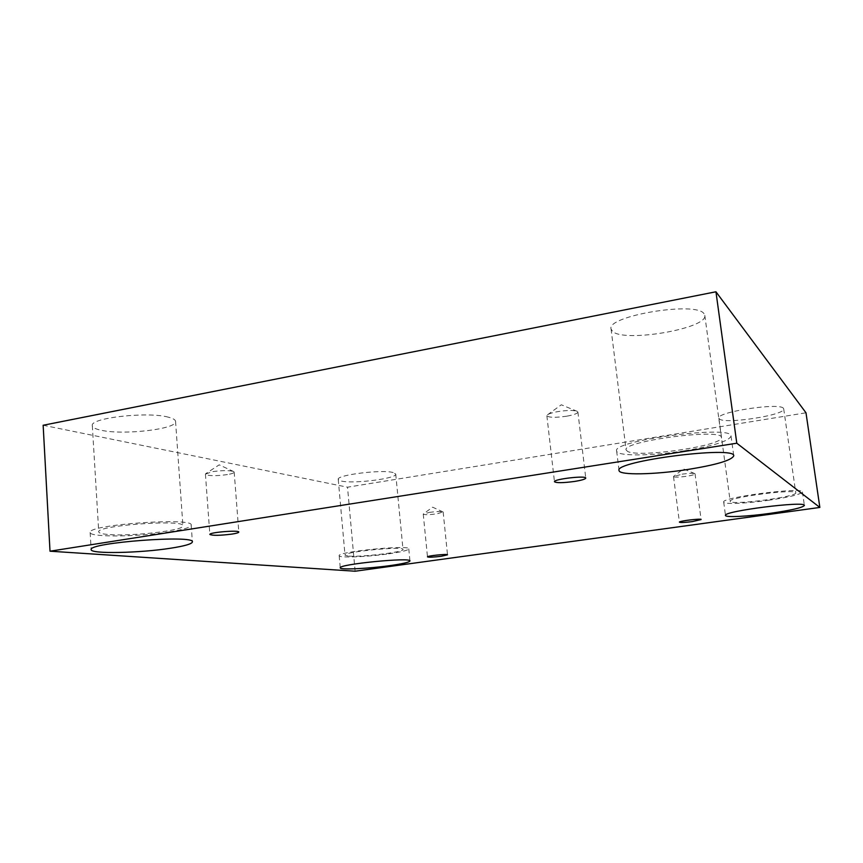 <?xml version="1.0" encoding="UTF-8"?>
<svg xmlns="http://www.w3.org/2000/svg" width="863" height="863" viewBox="0 0 863 863"><rect width="100%" height="100%" fill="white"/><g stroke="black" fill="none" stroke-linecap="round" stroke-linejoin="round"><path stroke-width="0.65" stroke-dasharray="4.32 3.24" d="M429.332 512.385C436.376 511.457 440.961 511.306 443.053 511.942L437.045 513.83C429.299 514.823 424.704 514.92 423.248 514.121L429.332 512.385M682.126 474.165C688.857 473.237 693.118 473.075 694.92 473.679L695.06 473.863C694.726 474.628 691.846 475.437 686.398 476.311C678.922 477.315 674.629 477.412 673.518 476.603L682.126 474.165M43.15 425.254L347.519 487.196L805.988 412.794M355.114 571.22L347.519 487.196M783.464 408.372C780.281 402.201 715.826 412.093 718.89 418.177L719.354 418.911C724.381 424.553 785.762 415.103 783.701 408.879L783.464 408.372M393.15 472.546C382.18 469.245 336.128 475.028 338.242 479.397L341.36 481.058C353.506 484.057 397.347 478.469 395.739 474.078L393.15 472.546M168.371 417.185C148.058 411.371 89.558 417.897 92.319 425.642C92.546 427.498 95.426 429.019 100.96 430.206C123.28 435.427 177.573 429.051 175.567 421.403C175.405 419.763 173.01 418.35 168.371 417.185M704.025 313.722C696.376 300.896 605.955 316.052 611.069 328.997L612.557 331.381C623.938 342.859 708.038 328.587 704.801 315.383L704.025 313.722M627.487 451.349L626.096 449.914C621.587 441.263 722.935 427.897 721.392 437.476C723.96 445.664 638.415 458.091 627.487 451.349M684.834 450.745C713.615 445.934 729.019 441.058 731.047 436.095C732.989 424.574 611.004 440.691 616.646 451.025C616.7 456.408 651.91 456.063 684.834 450.745M107.357 534.413C101.802 533.895 98.921 533.064 98.738 531.921C96.117 525.405 185.459 519.073 182.924 525.815C184.736 530.508 129.784 536.743 107.357 534.413M169.558 531.856C183.539 529.591 190.745 527.358 191.187 525.146C194.455 517.066 86.958 524.639 90.14 532.471C89.418 537.509 139.353 536.862 169.558 531.856M348.102 556.052L345.017 555.157C343.075 551.845 404.434 545.848 403.01 549.472C404.456 552.126 360.205 557.412 348.102 556.052M388.652 553.83C401.478 551.964 408.188 550.314 408.782 548.879C410.583 544.521 336.797 551.727 339.181 555.696C338.717 558.081 367.282 556.926 388.652 553.83M730.616 501.748L730.184 501.306C727.477 497.422 796.927 488.393 795.783 492.838C797.498 496.635 735.373 505.06 730.616 501.748M768.135 500.346C789.289 497.196 800.724 494.402 802.428 491.942C803.831 486.603 720.325 497.476 723.69 502.104C723.572 504.477 745.891 503.528 768.135 500.346M227.433 474.585C215.556 476.149 208.22 476.009 205.426 474.186L212.082 471.716C222.535 470.259 229.795 470.249 233.873 471.673L234.186 472.104C234.067 472.978 231.823 473.798 227.433 474.585M566.84 416.171C555.492 417.8 548.825 417.66 546.862 415.739L547.174 415.06C548.577 413.809 552.115 412.654 557.8 411.619C567.509 410.152 574.057 410.087 577.433 411.435L577.897 412.029C577.574 413.485 573.895 414.866 566.84 416.171M443.053 511.942L432.622 507.185L423.334 513.938M423.248 514.121L427.487 556.883M443.172 512.093L447.509 554.823M694.92 473.679L683.453 468.911L673.615 476.387M611.069 328.997L626.096 449.914M704.801 315.383L721.392 437.476M616.646 451.025L619.051 470.529M731.047 436.095L733.755 455.837M92.319 425.642L98.738 531.921M175.567 421.403L182.924 525.815M90.14 532.471L91.165 549.623M191.187 525.146L192.384 541.932M338.242 479.397L345.017 555.157M395.739 474.078L403.01 549.472M339.181 555.696L340.259 567.854M408.782 548.879L409.947 560.961M718.89 418.177L730.184 501.306M783.701 408.879L795.783 492.838M723.69 502.104L725.492 515.448M802.428 491.942L804.381 505.438M205.426 474.186L209.86 534.456M234.186 472.104L238.814 532.083M233.873 471.673L219.213 464.833L205.674 473.711M546.862 415.739L554.467 481.727M577.897 412.029L585.761 478.091M577.433 411.435L561.306 404.779L547.174 415.06M673.518 476.603L679.418 522.191M695.06 473.863L701.101 519.558"/><path stroke-width="1.29" d="M715.945 291.78L43.15 425.254L50.011 551.198L355.114 571.22L819.85 507.444L805.988 412.794L715.945 291.78L736.786 443.215L50.011 551.198M441.327 556.257C433.539 557.218 428.922 557.422 427.487 556.883C426.861 555.837 447.929 553.668 447.509 554.823L441.327 556.257M819.85 507.444L736.786 443.215M692.331 521.597C684.812 522.547 680.508 522.741 679.418 522.191C678.685 521.015 701.49 518.242 701.101 519.558L692.331 521.597M574.521 481.446C563.064 482.967 556.376 483.064 554.467 481.727C553.302 479.148 586.268 475.308 585.761 478.091C585.394 479.17 581.64 480.281 574.521 481.446M231.974 534.089C220 535.589 212.632 535.707 209.86 534.456C208.965 532.352 239.45 529.871 238.814 532.083C238.673 532.719 236.397 533.388 231.974 534.089M769.969 513.377C747.682 516.495 725.341 517.584 725.492 515.448C722.18 511.306 805.869 500.605 804.381 505.438C802.644 507.671 791.166 510.313 769.969 513.377M389.763 565.643C368.372 568.663 339.774 570.012 340.259 567.854C337.908 564.305 411.791 557.023 409.947 560.961C409.342 562.266 402.611 563.819 389.763 565.643M170.691 548.21C140.41 553.054 90.41 554.175 91.165 549.623C88.026 542.611 195.718 534.618 192.384 541.932C191.92 543.938 184.693 546.02 170.691 548.21M687.304 469.558C654.283 474.704 619.03 475.394 619.051 470.529C613.528 461.263 735.859 445.416 733.755 455.837C731.651 460.335 716.171 464.909 687.304 469.558"/></g></svg>
